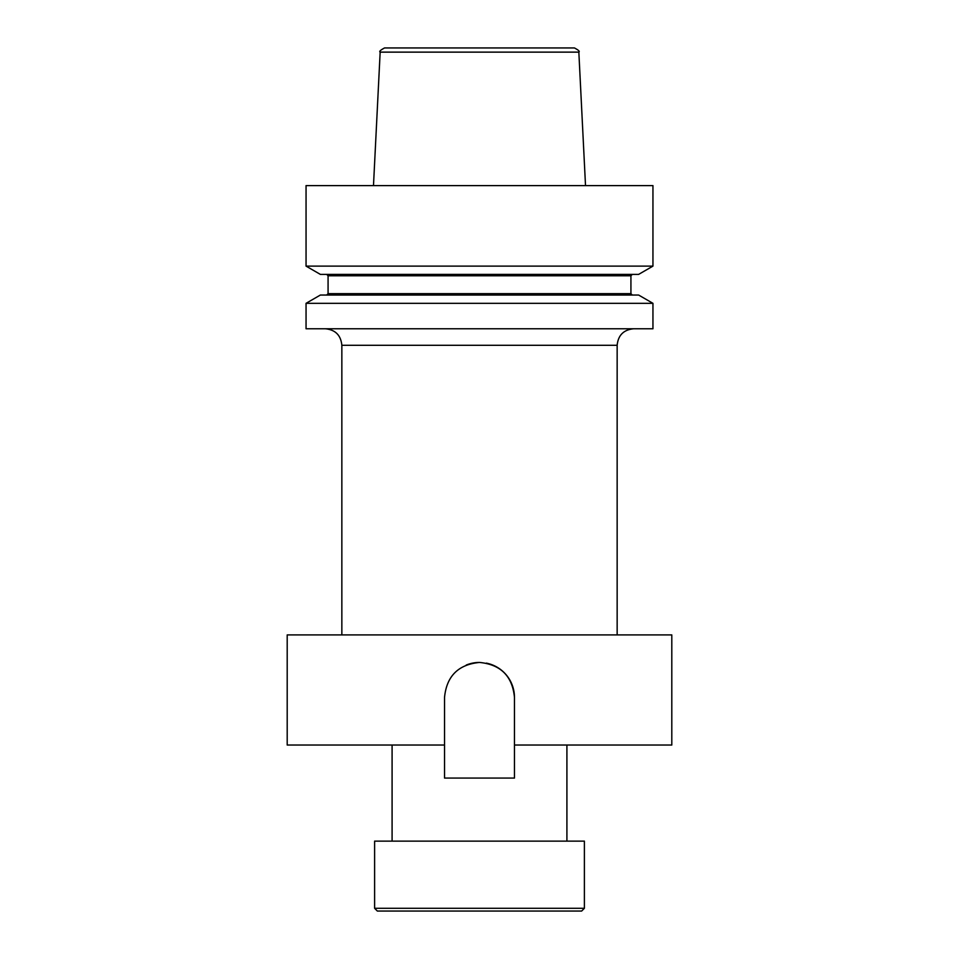 <?xml version="1.0" encoding="UTF-8"?>
<svg xmlns="http://www.w3.org/2000/svg" width="959" height="959" viewBox="0 0 959 959"><rect width="100%" height="100%" fill="white"/><g stroke="black" fill="none" stroke-linecap="round" stroke-linejoin="round"><path stroke-width="1.44" d="M514.468 697.409L514.468 745.035L671.803 745.035L671.803 634.918L287.197 634.918L287.197 745.035L444.532 745.035L444.532 697.409C446.606 676.167 458.27 664.503 479.5 662.441C500.73 664.491 512.394 676.155 514.468 697.409A34.968 34.968 0 0 0 486.345 663.125M374.609 908.293L377.355 911.05L581.645 911.05L584.391 908.293L584.391 841.127L374.609 841.127L374.609 908.293L584.391 908.293M566.913 841.127L566.913 745.035M392.087 841.127L392.087 745.035M306.053 303.32L306.053 328.769L652.947 328.769L652.947 303.32L306.053 303.32L320.378 295.036L638.622 295.036L652.947 303.32M306.053 266.123L320.378 274.394L638.622 274.394L652.947 266.123L652.947 185.602L306.053 185.602L306.053 266.123L652.947 266.123M578.84 52.134L380.16 52.134C378.973 51.522 380.447 50.12 384.559 47.95L574.441 47.95C578.553 50.12 580.027 51.522 578.84 52.134L585.517 185.602M479.5 662.441A34.968 34.968 0 0 0 466.206 665.066M444.532 745.035L444.532 778.073L514.468 778.073L514.468 745.035M617.152 634.918L617.152 345.288L341.848 345.288C340.865 335.254 335.362 329.752 325.329 328.769M326.707 295.036L328.074 293.67L630.926 293.67L630.926 275.772L632.293 274.394M328.074 293.67L328.074 275.772L630.926 275.772M328.074 275.772L326.707 274.394M380.16 52.134L373.483 185.602M630.926 293.67L632.293 295.036M341.848 634.918L341.848 345.288M617.152 345.288C618.135 335.254 623.638 329.752 633.671 328.769"/></g></svg>
